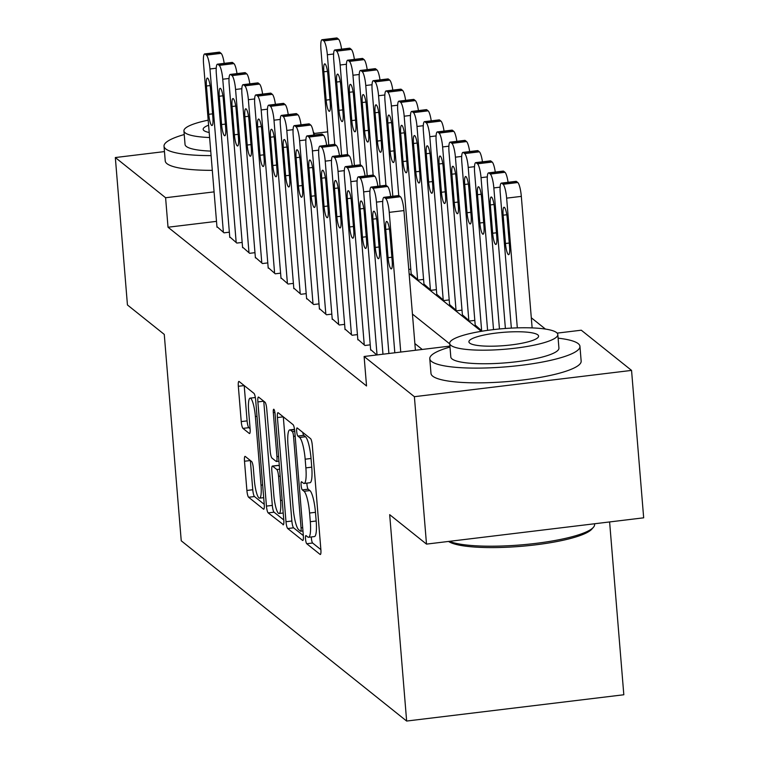 <?xml version="1.0" encoding="UTF-8"?>
<svg xmlns="http://www.w3.org/2000/svg" width="759" height="759" viewBox="0 0 759 759"><rect width="100%" height="100%" fill="white"/><g stroke="black" fill="none" stroke-linecap="round" stroke-linejoin="round"><path stroke-width="1.14" d="M305.526 538.975A4.137 0.806 -96.9 0 0 306.74 543.729L320.099 554.412A5.92 1.148 -96.9 0 0 320.336 554.497A5.92 1.148 -96.9 0 0 320.877 549.63L312.31 445.448A5.92 1.148 -96.9 0 0 310.583 438.655L297.224 427.972A4.137 0.806 -96.9 0 0 297.063 427.915A4.137 0.806 -96.9 0 0 296.674 431.321A4.137 0.806 -96.9 0 0 297.889 436.074L299.615 437.459A18.928 3.681 -96.9 0 1 305.165 459.195L305.877 467.876A18.928 3.681 -96.9 0 1 304.131 483.455A18.928 3.681 -96.9 0 1 303.382 483.179L301.646 481.804A4.137 0.806 -96.9 0 0 301.484 481.737A4.137 0.806 -96.9 0 0 301.105 485.143A4.137 0.806 -96.9 0 0 302.319 489.906L304.046 491.282A18.928 3.681 -96.9 0 1 309.587 513.027L310.308 521.708A18.928 3.681 -96.9 0 1 308.552 537.287A18.928 3.681 -96.9 0 1 307.803 537.011L306.076 535.626A4.137 0.806 -96.9 0 0 305.915 535.569A4.137 0.806 -96.9 0 0 305.526 538.975M311.332 536.945A4.137 0.806 -96.9 0 0 311.399 538.264A4.137 0.806 -96.9 0 0 312.613 543.017L320.877 549.63M302.775 432.412A4.137 0.806 -96.9 0 0 303.761 435.362L305.488 436.748L299.615 437.459M306.911 483.113A4.137 0.806 -96.9 0 0 306.968 484.441A4.137 0.806 -96.9 0 0 308.182 489.194L309.909 490.58L304.046 491.282M245.271 456.453A5.92 1.148 -96.9 0 0 245.043 456.368A5.92 1.148 -96.9 0 0 244.493 461.235L246.893 490.466A5.92 1.148 -96.9 0 0 248.629 497.259L263.468 509.128A5.92 1.148 -96.9 0 0 263.696 509.213A5.92 1.148 -96.9 0 0 264.246 504.346L255.679 400.154A5.92 1.148 -96.9 0 0 253.942 393.361L239.113 381.502A5.92 1.148 -96.9 0 0 238.876 381.416A5.92 1.148 -96.9 0 0 238.335 386.284L241.239 421.587A5.92 1.148 -96.9 0 0 242.965 428.389L249.313 433.465A5.92 1.148 -96.9 0 0 249.55 433.55A5.92 1.148 -96.9 0 0 250.1 428.674L248.658 411.169A15.825 3.074 -96.9 0 1 250.119 398.152A15.825 3.074 -96.9 0 1 255.385 416.549L261.02 485.134A15.825 3.074 -96.9 0 1 259.559 498.16A15.825 3.074 -96.9 0 1 254.293 479.754L253.354 468.331A5.92 1.148 -96.9 0 0 251.627 461.529L245.271 456.453M557.144 333.125L581.28 330.203L631.554 370.401L643.67 517.818L426.501 544.108L389.68 514.659L406.644 721.05L181.24 540.797L164.267 334.406L127.446 304.966L115.33 157.54L164.466 151.591M426.501 544.108L414.386 396.691L364.111 356.493L449.907 346.104M216.495 221.362L168.024 227.226L366.54 385.97L364.111 356.493M168.024 227.226L165.595 197.738L115.33 157.54M285.991 521.737A5.92 1.148 -96.9 0 0 287.727 528.53L302.566 540.389A5.92 1.148 -96.9 0 0 302.794 540.474A5.92 1.148 -96.9 0 0 303.344 535.607L294.777 431.425A5.92 1.148 -96.9 0 0 293.04 424.632L278.211 412.763A5.92 1.148 -96.9 0 0 277.974 412.678A5.92 1.148 -96.9 0 0 277.424 417.545L285.991 521.737L291.864 521.025A5.92 1.148 -96.9 0 0 293.6 527.818L303.344 535.607M283.458 524.706L268.183 512.894A5.92 1.148 -96.9 0 1 266.447 506.101L257.88 401.919A5.92 1.148 -96.9 0 1 258.43 397.052A5.92 1.148 -96.9 0 1 258.658 397.137L265.014 402.213A5.92 1.148 -96.9 0 1 266.741 409.006L270.213 451.254A5.92 1.148 -96.9 0 0 271.95 458.047L276.162 461.415A5.92 1.148 -96.9 0 0 276.399 461.5A5.92 1.148 -96.9 0 0 276.94 456.633L273.325 412.649A4.137 0.806 -96.9 0 1 273.705 409.234A4.137 0.806 -96.9 0 1 275.09 414.053L283.79 519.972L274.046 512.183L268.183 512.894M283.012 524.754A5.92 1.148 -96.9 0 0 283.249 524.839A5.92 1.148 -96.9 0 0 283.79 519.972M370.62 349.51L376.749 354.956M357.812 339.273L364.908 345.487L370.24 344.842M345.003 329.026L352.1 335.25L357.432 334.605M332.195 318.789L339.292 325.004L344.624 324.359M319.387 308.543L326.484 314.767L331.816 314.122M306.579 298.306L313.676 304.52L319.008 303.875M293.771 288.059L300.868 294.283L306.2 293.638M280.972 277.822L288.059 284.037L293.391 283.392M268.164 267.576L275.251 273.8L280.583 273.155M255.356 257.339L262.443 263.553L267.775 262.908M242.548 247.092L249.635 253.316L254.967 252.671M229.74 236.855L236.827 243.07L242.159 242.425M422.241 349.453L414.86 343.552M229.351 232.188L224.019 232.833L216.932 226.609M545.427 329.064L531.3 317.774M475.2 325.061L482.174 331.18M474.821 320.393L469.489 321.038L462.392 314.814M462.013 310.146L456.681 310.792L449.584 304.577M449.205 299.909L443.873 300.555L436.776 294.34M436.397 289.663L431.065 290.308L423.968 284.094M423.588 279.426L418.256 280.071L411.16 273.857M410.78 269.179L408.769 269.426M406.644 721.05L623.822 694.76L609.61 521.945M631.554 370.401L414.386 396.691M314.141 133.48L327.698 131.838M409.11 273.582L481.31 331.322M214.076 191.875L165.595 197.738M449.726 343.884L412.441 314.074M308.552 537.287L314.425 536.575A18.928 3.681 -96.9 0 0 316.171 520.997L310.308 521.708M309.909 490.58A18.928 3.681 -96.9 0 1 315.459 512.316L316.171 520.997M304.131 483.455L310.004 482.743A18.928 3.681 -96.9 0 0 311.75 467.164L305.877 467.876M305.488 436.748A18.928 3.681 -96.9 0 1 311.038 458.483L311.75 467.164M277.424 417.545L283.297 416.833L291.864 521.025M300.517 531.177A4.137 0.806 -96.9 0 0 300.678 531.243A4.137 0.806 -96.9 0 0 301.057 527.837L293.543 436.378A4.137 0.806 -96.9 0 0 292.329 431.624L290.507 430.163A18.928 3.681 -96.9 0 0 289.748 429.898A18.928 3.681 -96.9 0 0 288.003 445.476L293.145 507.98A18.928 3.681 -96.9 0 0 298.685 529.725L300.517 531.177M263.752 401.198A5.92 1.148 -96.9 0 0 263.752 401.207L272.32 505.39A5.92 1.148 -96.9 0 0 274.046 512.183M273.819 495.105A15.825 3.074 -96.9 0 0 279.084 513.501A15.825 3.074 -96.9 0 0 280.545 500.475L278.562 476.31A5.92 1.148 -96.9 0 0 276.826 469.517L272.614 466.149A5.92 1.148 -96.9 0 0 272.377 466.064A5.92 1.148 -96.9 0 0 271.836 470.941L273.819 495.105M278.041 465.495A5.92 1.148 -96.9 0 1 278.249 465.362A5.92 1.148 -96.9 0 1 278.487 465.447L279.369 466.149M238.335 386.284L244.199 385.572L247.102 420.884A5.92 1.148 -96.9 0 0 248.838 427.678L250.1 428.683M244.493 461.235L250.366 460.533A5.92 1.148 -96.9 0 0 250.366 460.533L252.766 489.754A5.92 1.148 -96.9 0 0 254.502 496.557L264.246 504.346M532.135 327.907L521.319 196.372A12.059 2.343 83.1 0 0 517.79 182.53L516.509 181.505A12.059 2.343 83.1 0 0 516.025 181.335L501.357 183.109A12.059 2.343 -96.9 0 0 500.238 193.033L511.348 328.106M501.357 183.109A12.059 2.343 -96.9 0 1 501.832 183.28L503.113 184.304A12.059 2.343 -96.9 0 1 506.642 198.146L517.315 327.869M503.141 215.177L505.466 243.487A9.639 1.869 -96.9 0 0 508.672 254.692A9.639 1.869 -96.9 0 0 509.564 246.76L507.24 218.459A9.639 1.869 -96.9 0 0 504.033 207.245A9.639 1.869 -96.9 0 0 503.141 215.177L506.784 214.74M394.822 352.774L382.849 207.235A12.059 2.343 -96.9 0 1 383.969 197.321A12.059 2.343 -96.9 0 1 384.443 197.492L385.724 198.516A12.059 2.343 -96.9 0 1 389.253 212.359L400.743 352.053M415.42 350.279L403.93 210.585L389.253 212.359M385.752 229.389A9.639 1.869 83.1 0 1 386.644 221.457A9.639 1.869 83.1 0 1 389.851 232.671L392.175 260.973A9.639 1.869 83.1 0 1 391.283 268.904A9.639 1.869 83.1 0 1 388.077 257.69L385.752 229.389L389.395 228.952M383.969 197.321L398.636 195.547A12.059 2.343 83.1 0 1 399.12 195.718L400.401 196.742A12.059 2.343 83.1 0 1 403.93 210.585M449.394 541.338A75.34 14.355 -4.7 0 0 526.509 544.402A75.34 14.355 -4.7 0 0 593.386 527.344L591.764 529.194A73.528 14.013 175.3 0 1 522.059 546.243A73.528 14.013 175.3 0 1 448.55 541.442M593.386 527.344A75.34 14.355 -4.7 0 0 594.591 524.45L594.534 523.767M449.983 347.053A75.34 14.355 -4.7 0 0 429.774 358.713A75.34 14.355 -4.7 0 0 431.492 361.417A75.34 14.355 -4.7 0 0 513.501 366.161A75.34 14.355 -4.7 0 0 579.952 346.37A75.34 14.355 -4.7 0 0 578.235 343.656A75.34 14.355 -4.7 0 0 558.112 338.163M429.774 358.713L430.989 373.456A75.34 14.355 -4.7 0 0 432.706 376.16A75.34 14.355 -4.7 0 0 514.706 380.904A75.34 14.355 -4.7 0 0 581.157 361.104L579.952 346.37M557.808 334.529L558.928 348.096A54.24 10.332 175.3 0 1 511.082 362.347A54.24 10.332 175.3 0 1 452.041 358.931A54.24 10.332 175.3 0 1 450.799 356.986L449.689 343.419A54.24 10.332 -4.7 0 0 450.922 345.373A54.24 10.332 -4.7 0 0 509.963 348.779A54.24 10.332 -4.7 0 0 557.808 334.529A54.24 10.332 -4.7 0 0 556.575 332.584A54.24 10.332 -4.7 0 0 497.534 329.169A54.24 10.332 -4.7 0 0 449.689 343.419M537.789 334.852A34.961 6.66 -4.7 0 0 499.745 332.66A34.961 6.66 -4.7 0 0 468.91 341.844A34.961 6.66 -4.7 0 0 469.707 343.096A34.961 6.66 -4.7 0 0 507.752 345.298A34.961 6.66 -4.7 0 0 538.586 336.114A34.961 6.66 -4.7 0 0 537.789 334.852M184.228 134.542A75.34 14.355 -4.7 0 0 164.02 146.193A75.34 14.355 -4.7 0 0 165.737 148.906A75.34 14.355 -4.7 0 0 211.097 155.604M314.046 135.036A75.34 14.355 -4.7 0 0 314.198 133.85A75.34 14.355 -4.7 0 0 313.287 131.914M164.02 146.193L165.234 160.936A75.34 14.355 -4.7 0 0 166.952 163.65A75.34 14.355 -4.7 0 0 212.302 170.348M210.727 151.098A54.24 10.332 175.3 0 1 186.287 146.421A54.24 10.332 175.3 0 1 185.044 144.466L183.934 130.909A54.24 10.332 -4.7 0 0 185.168 132.853A54.24 10.332 -4.7 0 0 209.607 137.531M208.592 125.207A34.961 6.66 -4.7 0 0 203.156 129.324A34.961 6.66 -4.7 0 0 203.953 130.586A34.961 6.66 -4.7 0 0 209.19 132.502M208.184 120.169A54.24 10.332 -4.7 0 0 183.934 130.909M499.45 328.979L487.439 182.786A12.059 2.343 -96.9 0 1 488.549 172.872A12.059 2.343 -96.9 0 1 489.024 173.043L490.305 174.067A12.059 2.343 -96.9 0 1 493.843 187.909L505.399 328.486M488.549 172.872L503.217 171.088A12.059 2.343 83.1 0 1 503.701 171.268L504.982 172.293A12.059 2.343 83.1 0 1 508.075 182.293M490.333 204.939L492.657 233.241A9.639 1.869 -96.9 0 0 495.864 244.455A9.639 1.869 -96.9 0 0 496.756 236.523L494.432 208.213A9.639 1.869 -96.9 0 0 491.225 196.998A9.639 1.869 -96.9 0 0 490.333 204.939L493.986 204.494M487.601 330.355L474.631 172.549A12.059 2.343 -96.9 0 1 475.741 162.625A12.059 2.343 -96.9 0 1 476.216 162.796L477.496 163.821A12.059 2.343 -96.9 0 1 481.035 177.663L493.521 329.605M475.741 162.625L490.418 160.851A12.059 2.343 83.1 0 1 490.893 161.022L492.174 162.047A12.059 2.343 83.1 0 1 495.266 172.056M477.525 194.693L479.849 223.004A9.639 1.869 -96.9 0 0 483.066 234.208A9.639 1.869 -96.9 0 0 483.948 226.277L481.623 197.976A9.639 1.869 -96.9 0 0 478.417 186.761A9.639 1.869 -96.9 0 0 477.525 194.693L481.178 194.257M475.248 325.649L461.823 162.303A12.059 2.343 -96.9 0 1 462.933 152.388A12.059 2.343 -96.9 0 1 463.417 152.559L464.688 153.584A12.059 2.343 -96.9 0 1 468.227 167.426L481.652 330.763M462.933 152.388L477.61 150.605A12.059 2.343 83.1 0 1 478.085 150.785L479.365 151.809A12.059 2.343 83.1 0 1 482.458 161.809M464.717 184.456L467.041 212.757A9.639 1.869 -96.9 0 0 470.257 223.971A9.639 1.869 -96.9 0 0 471.14 216.04L468.815 187.729A9.639 1.869 -96.9 0 0 465.609 176.515A9.639 1.869 -96.9 0 0 464.717 184.456L468.369 184.01M462.44 315.402L449.015 152.066A12.059 2.343 -96.9 0 1 450.125 142.142A12.059 2.343 -96.9 0 1 450.609 142.312L451.89 143.337A12.059 2.343 -96.9 0 1 455.419 157.179L468.844 320.526M450.125 142.142L464.802 140.368A12.059 2.343 83.1 0 1 465.276 140.538L466.557 141.563A12.059 2.343 83.1 0 1 469.65 151.572M451.909 174.209L454.243 202.52A9.639 1.869 -96.9 0 0 457.449 213.725A9.639 1.869 -96.9 0 0 458.332 205.793L456.007 177.492A9.639 1.869 -96.9 0 0 452.8 166.278A9.639 1.869 -96.9 0 0 451.909 174.209L455.561 173.773M382.972 354.206L370.05 196.998A12.059 2.343 -96.9 0 1 371.16 187.084A12.059 2.343 -96.9 0 1 371.635 187.255L372.916 188.279A12.059 2.343 -96.9 0 1 376.455 202.122L388.893 353.485M372.944 219.152A9.639 1.869 83.1 0 1 373.836 211.211A9.639 1.869 83.1 0 1 377.043 222.425L379.367 250.726A9.639 1.869 83.1 0 1 378.475 258.667A9.639 1.869 83.1 0 1 375.269 247.453L372.944 219.152L376.597 218.706M371.16 187.084L385.828 185.3A12.059 2.343 83.1 0 1 386.312 185.481L387.593 186.496A12.059 2.343 83.1 0 1 390.686 196.505M370.667 350.098L357.242 186.752A12.059 2.343 -96.9 0 1 358.352 176.838A12.059 2.343 -96.9 0 1 358.827 177.008L360.108 178.033A12.059 2.343 -96.9 0 1 363.646 191.875L377.043 354.927M360.136 208.905A9.639 1.869 83.1 0 1 361.028 200.974A9.639 1.869 83.1 0 1 364.235 212.188L366.559 240.489A9.639 1.869 83.1 0 1 365.667 248.421A9.639 1.869 83.1 0 1 362.46 237.206L360.136 208.905L363.789 208.469M358.352 176.838L373.03 175.063A12.059 2.343 83.1 0 1 373.504 175.234L374.785 176.259A12.059 2.343 83.1 0 1 377.878 186.268M357.859 339.852L344.434 176.515A12.059 2.343 -96.9 0 1 345.544 166.6A12.059 2.343 -96.9 0 1 346.019 166.771L347.299 167.796A12.059 2.343 -96.9 0 1 350.838 181.638L364.263 344.975M347.328 198.668A9.639 1.869 83.1 0 1 348.22 190.727A9.639 1.869 83.1 0 1 351.426 201.941L353.751 230.243A9.639 1.869 83.1 0 1 352.869 238.184A9.639 1.869 83.1 0 1 349.652 226.969L347.328 198.668L350.981 198.222M345.544 166.6L360.221 164.817A12.059 2.343 83.1 0 1 360.696 164.997L361.977 166.022A12.059 2.343 83.1 0 1 365.07 176.022M345.051 329.615L331.626 166.268A12.059 2.343 -96.9 0 1 332.736 156.354A12.059 2.343 -96.9 0 1 333.22 156.525L334.501 157.549A12.059 2.343 -96.9 0 1 338.03 171.392L351.455 334.738M334.52 188.422A9.639 1.869 83.1 0 1 335.412 180.49A9.639 1.869 83.1 0 1 338.618 191.704L340.943 220.006A9.639 1.869 83.1 0 1 340.06 227.937A9.639 1.869 83.1 0 1 336.854 216.723L334.52 188.422L338.172 187.985M332.736 156.354L347.413 154.58A12.059 2.343 83.1 0 1 347.888 154.751L349.168 155.775A12.059 2.343 83.1 0 1 352.261 165.785M449.632 305.165L436.207 141.819A12.059 2.343 -96.9 0 1 437.317 131.905A12.059 2.343 -96.9 0 1 437.801 132.075L439.082 133.1A12.059 2.343 -96.9 0 1 442.611 146.942L456.036 310.279M437.317 131.905L451.994 130.121A12.059 2.343 83.1 0 1 452.468 130.301L453.749 131.326A12.059 2.343 83.1 0 1 456.842 141.326M439.1 163.972L441.434 192.274A9.639 1.869 -96.9 0 0 444.641 203.488A9.639 1.869 -96.9 0 0 445.533 195.556L443.199 167.246A9.639 1.869 -96.9 0 0 439.992 156.031A9.639 1.869 -96.9 0 0 439.1 163.972L442.753 163.527M332.243 319.368L318.818 156.031A12.059 2.343 -96.9 0 1 319.928 146.117A12.059 2.343 -96.9 0 1 320.412 146.288L321.693 147.312A12.059 2.343 -96.9 0 1 325.222 161.155L338.647 324.491M321.712 178.185A9.639 1.869 83.1 0 1 322.603 170.244A9.639 1.869 83.1 0 1 325.81 181.458L328.144 209.759A9.639 1.869 83.1 0 1 327.252 217.7A9.639 1.869 83.1 0 1 324.046 206.486L321.712 178.185L325.364 177.739M319.928 146.117L334.605 144.333A12.059 2.343 83.1 0 1 335.08 144.514L336.36 145.538A12.059 2.343 83.1 0 1 339.453 155.538M436.823 294.919L423.399 131.582A12.059 2.343 -96.9 0 1 424.509 121.658A12.059 2.343 -96.9 0 1 424.993 121.829L426.273 122.854A12.059 2.343 -96.9 0 1 429.803 136.696L443.228 300.042M424.509 121.658L439.186 119.884A12.059 2.343 83.1 0 1 439.66 120.055L440.941 121.079A12.059 2.343 83.1 0 1 444.034 131.089M426.292 153.726L428.626 182.037A9.639 1.869 -96.9 0 0 431.833 193.241A9.639 1.869 -96.9 0 0 432.725 185.31L430.391 157.009A9.639 1.869 -96.9 0 0 427.184 145.794A9.639 1.869 -96.9 0 0 426.292 153.726L429.945 153.29M319.435 309.131L306.01 145.785A12.059 2.343 -96.9 0 1 307.12 135.87A12.059 2.343 -96.9 0 1 307.604 136.041L308.885 137.066A12.059 2.343 -96.9 0 1 312.414 150.908L325.839 314.254M308.904 167.938A9.639 1.869 83.1 0 1 309.795 160.007A9.639 1.869 83.1 0 1 313.002 171.221L315.336 199.522A9.639 1.869 83.1 0 1 314.444 207.454A9.639 1.869 83.1 0 1 311.237 196.239L308.904 167.938L312.556 167.502M307.12 135.87L321.797 134.096A12.059 2.343 83.1 0 1 322.271 134.267L323.552 135.292A12.059 2.343 83.1 0 1 326.645 145.301M424.015 284.682L410.591 121.336A12.059 2.343 -96.9 0 1 411.701 111.421A12.059 2.343 -96.9 0 1 412.184 111.592L413.465 112.617A12.059 2.343 -96.9 0 1 416.995 126.459L430.419 289.796M411.701 111.421L426.378 109.638A12.059 2.343 83.1 0 1 426.852 109.818L428.133 110.842A12.059 2.343 83.1 0 1 431.226 120.842M413.484 143.489L415.818 171.79A9.639 1.869 -96.9 0 0 419.025 183.004A9.639 1.869 -96.9 0 0 419.917 175.073L417.583 146.762A9.639 1.869 -96.9 0 0 414.376 135.548A9.639 1.869 -96.9 0 0 413.484 143.489L417.137 143.043M306.627 298.885L293.202 135.548A12.059 2.343 -96.9 0 1 294.312 125.633A12.059 2.343 -96.9 0 1 294.796 125.804L296.076 126.829A12.059 2.343 -96.9 0 1 299.606 140.671L313.031 304.008M296.095 157.701A9.639 1.869 83.1 0 1 296.987 149.76A9.639 1.869 83.1 0 1 300.194 160.974L302.528 189.276A9.639 1.869 83.1 0 1 301.636 197.217A9.639 1.869 83.1 0 1 298.429 186.002L296.095 157.701L299.748 157.255M294.312 125.633L308.989 123.85A12.059 2.343 83.1 0 1 309.463 124.03L310.744 125.055A12.059 2.343 83.1 0 1 313.837 135.055M411.217 274.435L397.782 111.099A12.059 2.343 -96.9 0 1 398.892 101.175A12.059 2.343 -96.9 0 1 399.376 101.345L400.657 102.37A12.059 2.343 -96.9 0 1 404.186 116.212L417.621 279.559M398.892 101.175L413.57 99.401A12.059 2.343 83.1 0 1 414.053 99.571L415.334 100.596A12.059 2.343 83.1 0 1 418.427 110.605M400.686 133.242L403.01 161.553A9.639 1.869 -96.9 0 0 406.217 172.758A9.639 1.869 -96.9 0 0 407.109 164.826L404.784 136.525A9.639 1.869 -96.9 0 0 401.568 125.311A9.639 1.869 -96.9 0 0 400.686 133.242L404.329 132.806M293.828 288.648L280.394 125.301A12.059 2.343 -96.9 0 1 281.504 115.387A12.059 2.343 -96.9 0 1 281.987 115.558L283.268 116.582A12.059 2.343 -96.9 0 1 286.798 130.425L300.222 293.771M283.297 147.455A9.639 1.869 83.1 0 1 284.179 139.523A9.639 1.869 83.1 0 1 287.395 150.737L289.72 179.039A9.639 1.869 83.1 0 1 288.828 186.97A9.639 1.869 83.1 0 1 285.621 175.756L283.297 147.455L286.94 147.018M281.504 115.387L296.181 113.613A12.059 2.343 83.1 0 1 296.655 113.784L297.936 114.808A12.059 2.343 83.1 0 1 301.029 124.818M392.82 196.249L384.974 100.852A12.059 2.343 -96.9 0 1 386.084 90.938A12.059 2.343 -96.9 0 1 386.568 91.108L387.849 92.133A12.059 2.343 -96.9 0 1 391.378 105.975L398.741 195.547M386.084 90.938L400.761 89.154A12.059 2.343 83.1 0 1 401.245 89.334L402.526 90.359A12.059 2.343 83.1 0 1 405.619 100.359M387.877 123.005L390.202 151.307A9.639 1.869 -96.9 0 0 393.409 162.521A9.639 1.869 -96.9 0 0 394.3 154.589L391.976 126.279A9.639 1.869 -96.9 0 0 388.76 115.064A9.639 1.869 -96.9 0 0 387.877 123.005L391.521 122.56M380.012 186.012L372.166 90.615A12.059 2.343 -96.9 0 1 373.286 80.691A12.059 2.343 -96.9 0 1 373.76 80.862L375.041 81.887A12.059 2.343 -96.9 0 1 378.57 95.729L385.933 185.3M373.286 80.691L387.953 78.917A12.059 2.343 83.1 0 1 388.437 79.088L389.718 80.112A12.059 2.343 83.1 0 1 392.811 90.122M375.069 112.759L377.394 141.07A9.639 1.869 -96.9 0 0 380.601 152.274A9.639 1.869 -96.9 0 0 381.492 144.343L379.168 116.042A9.639 1.869 -96.9 0 0 375.961 104.827A9.639 1.869 -96.9 0 0 375.069 112.759L378.713 112.323M367.204 175.765L359.358 80.369A12.059 2.343 -96.9 0 1 360.478 70.454A12.059 2.343 -96.9 0 1 360.952 70.625L362.233 71.65A12.059 2.343 -96.9 0 1 365.762 85.492L373.124 175.063M360.478 70.454L375.145 68.671A12.059 2.343 83.1 0 1 375.629 68.851L376.91 69.875A12.059 2.343 83.1 0 1 380.003 79.875M362.261 102.522L364.586 130.823A9.639 1.869 -96.9 0 0 367.792 142.037A9.639 1.869 -96.9 0 0 368.684 134.106L366.36 105.795A9.639 1.869 -96.9 0 0 363.153 94.581A9.639 1.869 -96.9 0 0 362.261 102.522L365.904 102.076M354.396 165.528L346.55 70.132A12.059 2.343 -96.9 0 1 347.669 60.208A12.059 2.343 -96.9 0 1 348.144 60.378L349.425 61.403A12.059 2.343 -96.9 0 1 352.954 75.245L360.326 164.817M347.669 60.208L362.337 58.434A12.059 2.343 83.1 0 1 362.821 58.604L364.102 59.629A12.059 2.343 83.1 0 1 367.195 69.638M349.453 92.275L351.778 120.586A9.639 1.869 -96.9 0 0 354.984 131.791A9.639 1.869 -96.9 0 0 355.876 123.859L353.552 95.558A9.639 1.869 -96.9 0 0 350.345 84.344A9.639 1.869 -96.9 0 0 349.453 92.275L353.096 91.839M341.588 155.282L333.742 59.885A12.059 2.343 -96.9 0 1 334.861 49.971A12.059 2.343 -96.9 0 1 335.336 50.141L336.617 51.166A12.059 2.343 -96.9 0 1 340.146 65.008L347.518 154.58M334.861 49.971L349.529 48.187A12.059 2.343 83.1 0 1 350.013 48.367L351.294 49.392A12.059 2.343 83.1 0 1 354.387 59.392M336.645 82.038L338.969 110.34A9.639 1.869 -96.9 0 0 342.176 121.554A9.639 1.869 -96.9 0 0 343.068 113.622L340.744 85.312A9.639 1.869 -96.9 0 0 337.537 74.097A9.639 1.869 -96.9 0 0 336.645 82.038L340.288 81.593M281.02 278.401L267.585 115.064A12.059 2.343 -96.9 0 1 268.695 105.15A12.059 2.343 -96.9 0 1 269.179 105.321L270.46 106.345A12.059 2.343 -96.9 0 1 273.99 120.188L287.424 283.524M270.489 137.218A9.639 1.869 83.1 0 1 271.371 129.277A9.639 1.869 83.1 0 1 274.587 140.491L276.912 168.792A9.639 1.869 83.1 0 1 276.02 176.733A9.639 1.869 83.1 0 1 272.813 165.519L270.489 137.218L274.132 136.772M268.695 105.15L283.373 103.366A12.059 2.343 83.1 0 1 283.857 103.547L285.137 104.571A12.059 2.343 83.1 0 1 288.23 114.571M268.212 268.164L254.777 104.818A12.059 2.343 -96.9 0 1 255.897 94.903A12.059 2.343 -96.9 0 1 256.371 95.074L257.652 96.099A12.059 2.343 -96.9 0 1 261.181 109.941L274.616 273.287M257.68 126.971A9.639 1.869 83.1 0 1 258.572 119.04A9.639 1.869 83.1 0 1 261.779 130.254L264.104 158.555A9.639 1.869 83.1 0 1 263.212 166.487A9.639 1.869 83.1 0 1 260.005 155.272L257.68 126.971L261.324 126.535M255.897 94.903L270.565 93.129A12.059 2.343 83.1 0 1 271.048 93.3L272.329 94.325A12.059 2.343 83.1 0 1 275.422 104.334M255.403 257.918L241.969 94.581A12.059 2.343 -96.9 0 1 243.089 84.666A12.059 2.343 -96.9 0 1 243.563 84.837L244.844 85.862A12.059 2.343 -96.9 0 1 248.373 99.704L261.808 263.041M244.872 116.734A9.639 1.869 83.1 0 1 245.764 108.793A9.639 1.869 83.1 0 1 248.971 120.007L251.295 148.309A9.639 1.869 83.1 0 1 250.404 156.25A9.639 1.869 83.1 0 1 247.197 145.035L244.872 116.734L248.516 116.288M243.089 84.666L257.756 82.883A12.059 2.343 83.1 0 1 258.24 83.063L259.521 84.088A12.059 2.343 83.1 0 1 262.614 94.088M242.595 247.681L229.161 84.334A12.059 2.343 -96.9 0 1 230.281 74.42A12.059 2.343 -96.9 0 1 230.755 74.591L232.036 75.615A12.059 2.343 -96.9 0 1 235.565 89.458L248.999 252.804M232.064 106.488A9.639 1.869 83.1 0 1 232.956 98.556A9.639 1.869 83.1 0 1 236.163 109.77L238.487 138.072A9.639 1.869 83.1 0 1 237.595 146.003A9.639 1.869 83.1 0 1 234.389 134.798L232.064 106.488L235.707 106.051M230.281 74.42L244.948 72.646A12.059 2.343 83.1 0 1 245.432 72.817L246.713 73.841A12.059 2.343 83.1 0 1 249.806 83.851M229.787 237.434L216.353 74.097A12.059 2.343 -96.9 0 1 217.472 64.183A12.059 2.343 -96.9 0 1 217.947 64.354L219.228 65.378A12.059 2.343 -96.9 0 1 222.757 79.221L236.191 242.557M219.256 96.251A9.639 1.869 83.1 0 1 220.148 88.31A9.639 1.869 83.1 0 1 223.355 99.524L225.679 127.825A9.639 1.869 83.1 0 1 224.787 135.766A9.639 1.869 83.1 0 1 221.581 124.552L219.256 96.251L222.899 95.805M217.472 64.183L232.14 62.399A12.059 2.343 83.1 0 1 232.624 62.58L233.905 63.604A12.059 2.343 83.1 0 1 236.998 73.604M328.78 145.045L320.943 49.648A12.059 2.343 -96.9 0 1 322.053 39.724A12.059 2.343 -96.9 0 1 322.528 39.895L323.808 40.92A12.059 2.343 -96.9 0 1 327.347 54.762L334.71 144.333M322.053 39.724L336.721 37.95A12.059 2.343 83.1 0 1 337.205 38.121L338.486 39.145A12.059 2.343 83.1 0 1 341.578 49.155M323.837 71.792L326.161 100.103A9.639 1.869 -96.9 0 0 329.368 111.307A9.639 1.869 -96.9 0 0 330.26 103.376L327.935 75.075A9.639 1.869 -96.9 0 0 324.729 63.86A9.639 1.869 -96.9 0 0 323.837 71.792L327.49 71.355M216.979 227.197L203.554 63.851A12.059 2.343 -96.9 0 1 204.664 53.936A12.059 2.343 -96.9 0 1 205.139 54.107L206.42 55.132A12.059 2.343 -96.9 0 1 209.958 68.974L223.383 232.32M206.448 86.004A9.639 1.869 83.1 0 1 207.34 78.073A9.639 1.869 83.1 0 1 210.547 89.287L212.871 117.588A9.639 1.869 83.1 0 1 211.979 125.52A9.639 1.869 83.1 0 1 208.772 114.315L206.448 86.004L210.101 85.568M204.664 53.936L219.332 52.162A12.059 2.343 83.1 0 1 219.816 52.333L221.097 53.358A12.059 2.343 83.1 0 1 224.19 63.367M312.613 543.017L306.74 543.729M303.761 435.362L297.889 436.074M308.182 489.194L302.319 489.906M315.459 512.316L309.587 513.027M311.038 458.483L305.165 459.195M293.6 527.818L287.727 528.53M302.689 527.638L301.057 527.837M295.166 436.188L293.543 436.378M294.767 431.33L292.329 431.624M294.577 429.67L290.507 430.163M272.32 505.39L266.447 506.101M263.752 401.207L257.88 401.919M278.572 456.434L276.94 456.633M274.891 412.46L273.325 412.649M282.177 500.285L280.545 500.475M280.185 476.121L278.562 476.31M279.616 469.185L276.826 469.517M278.487 465.447L272.614 466.149M262.652 484.944L261.02 485.134M257.007 416.349L255.385 416.549M248.838 427.678L242.965 428.389M247.102 420.884L241.239 421.587M254.502 496.557L248.629 497.259M252.766 489.754L246.893 490.466M506.642 198.146L521.319 196.372M503.113 184.304L517.79 182.53M501.832 183.28L516.509 181.505M509.261 243.022L505.466 243.487M399.12 195.718L384.443 197.492M400.401 196.742L385.724 198.516M388.077 257.69L391.872 257.235M493.843 187.909L500.115 187.15M490.305 174.067L504.982 172.293M489.024 173.043L503.701 171.268M496.452 232.785L492.657 233.241M481.035 177.663L487.306 176.904M477.496 163.821L492.174 162.047M476.216 162.796L490.893 161.022M483.644 222.539L479.849 223.004M468.227 167.426L474.498 166.667M464.688 153.584L479.365 151.809M463.417 152.559L478.085 150.785M470.836 212.302L467.041 212.757M455.419 157.179L461.69 156.42M451.89 143.337L466.557 141.563M450.609 142.312L465.276 140.538M458.028 202.055L454.243 202.52M382.726 201.363L376.455 202.122M386.312 185.481L371.635 187.255M387.593 186.496L372.916 188.279M375.269 247.453L379.064 246.998M369.918 191.116L363.646 191.875M373.504 175.234L358.827 177.008M374.785 176.259L360.108 178.033M362.46 237.206L366.255 236.751M357.109 180.879L350.838 181.638M360.696 164.997L346.019 166.771M361.977 166.022L347.299 167.796M349.652 226.969L353.447 226.514M344.301 170.633L338.03 171.392M347.888 154.751L333.22 156.525M349.168 155.775L334.501 157.549M336.854 216.723L340.639 216.268M442.611 146.942L448.882 146.183M439.082 133.1L453.749 131.326M437.801 132.075L452.468 130.301M445.22 191.818L441.434 192.274M331.493 160.396L325.222 161.155M335.08 144.514L320.412 146.288M336.36 145.538L321.693 147.312M324.046 206.486L327.831 206.031M429.803 136.696L436.074 135.937M426.273 122.854L440.941 121.079M424.993 121.829L439.66 120.055M432.412 181.572L428.626 182.037M318.685 150.149L312.414 150.908M322.271 134.267L307.604 136.041M323.552 135.292L308.885 137.066M311.237 196.239L315.023 195.784M416.995 126.459L423.266 125.7M413.465 112.617L428.133 110.842M412.184 111.592L426.852 109.818M419.604 171.335L415.818 171.79M305.877 139.912L299.606 140.671M309.463 124.03L294.796 125.804M310.744 125.055L296.076 126.829M298.429 186.002L302.215 185.547M404.186 116.212L410.467 115.453M400.657 102.37L415.334 100.596M399.376 101.345L414.053 99.571M406.796 161.088L403.01 161.553M293.078 129.666L286.798 130.425M296.655 113.784L281.987 115.558M297.936 114.808L283.268 116.582M285.621 175.756L289.407 175.301M391.378 105.975L397.659 105.216M387.849 92.133L402.526 90.359M386.568 91.108L401.245 89.334M393.997 150.851L390.202 151.307M378.57 95.729L384.851 94.97M375.041 81.887L389.718 80.112M373.76 80.862L388.437 79.088M381.189 140.605L377.394 141.07M365.762 85.492L372.043 84.733M362.233 71.65L376.91 69.875M360.952 70.625L375.629 68.851M368.381 130.368L364.586 130.823M352.954 75.245L359.235 74.486M349.425 61.403L364.102 59.629M348.144 60.378L362.821 58.604M355.573 120.121L351.778 120.586M340.146 65.008L346.427 64.249M336.617 51.166L351.294 49.392M335.336 50.141L350.013 48.367M342.764 109.884L338.969 110.34M280.27 119.429L273.99 120.188M283.857 103.547L269.179 105.321M285.137 104.571L270.46 106.345M272.813 165.519L276.599 165.064M267.462 109.182L261.181 109.941M271.048 93.3L256.371 95.074M272.329 94.325L257.652 96.099M260.005 155.272L263.8 154.817M254.654 98.945L248.373 99.704M258.24 83.063L243.563 84.837M259.521 84.088L244.844 85.862M247.197 145.035L250.992 144.58M241.846 88.699L235.565 89.458M245.432 72.817L230.755 74.591M246.713 73.841L232.036 75.615M234.389 134.798L238.184 134.334M229.038 78.462L222.757 79.221M232.624 62.58L217.947 64.354M233.905 63.604L219.228 65.378M221.581 124.552L225.376 124.097M327.347 54.762L333.618 54.003M323.808 40.92L338.486 39.145M322.528 39.895L337.205 38.121M329.956 99.638L326.161 100.103M216.23 68.215L209.958 68.974M219.816 52.333L205.139 54.107M221.097 53.358L206.42 55.132M208.772 114.315L212.567 113.85M302.964 530.968L300.678 531.243M294.53 429.319L289.748 429.898M278.961 461.187L276.399 461.5M283.221 512.999L279.084 513.501M278.249 465.362L272.377 466.064M263.696 497.657L259.559 498.16M255.347 397.517L250.119 398.152M314.198 133.85L314.292 135.007"/></g></svg>
